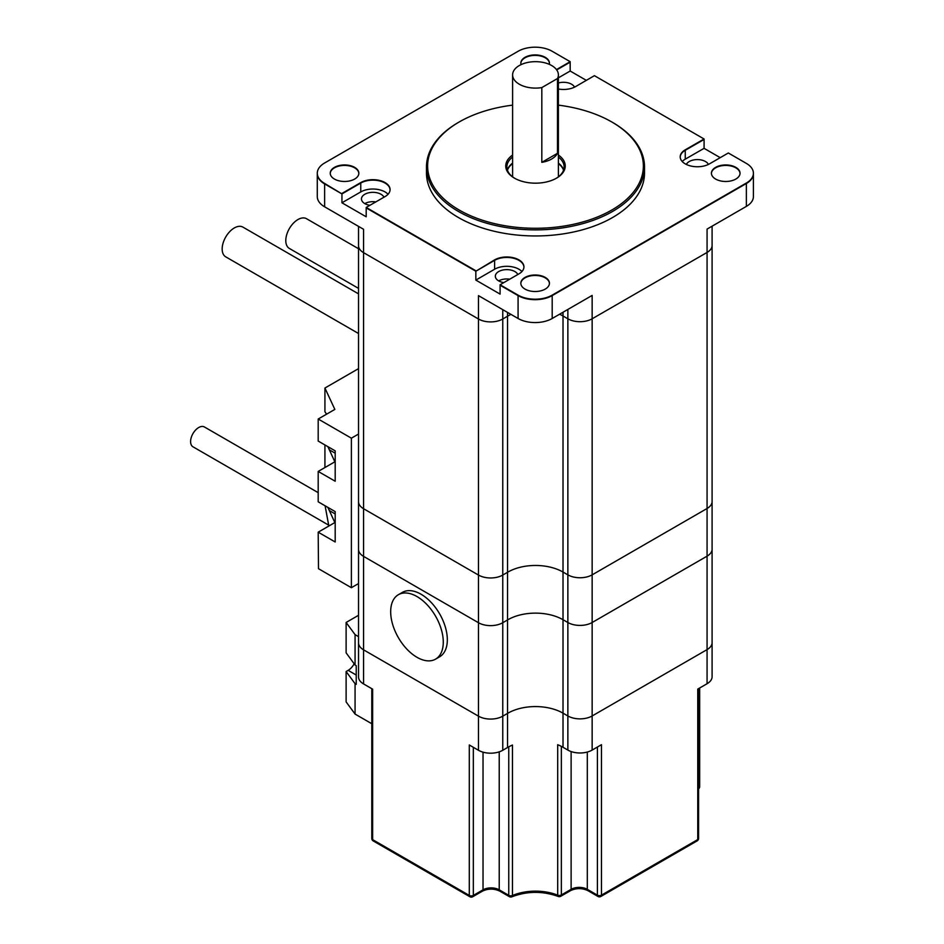 <?xml version="1.0" encoding="UTF-8"?>
<svg xmlns="http://www.w3.org/2000/svg" width="944" height="944" viewBox="0 0 944 944"><rect width="100%" height="100%" fill="white"/><g stroke="black" fill="none" stroke-linecap="round" stroke-linejoin="round"><path stroke-width="1.42" d="M740.025 173.448A14.302 8.26 0 0 0 725.724 165.424A14.302 8.26 0 0 0 711.422 173.448A14.302 8.26 0 0 1 725.724 165.424A14.302 8.26 0 0 1 740.025 173.448M549.432 283.483A14.302 8.26 0 0 0 535.13 275.459A14.302 8.26 0 0 0 520.828 283.483A14.302 8.26 0 0 1 535.13 275.459A14.302 8.26 0 0 1 549.432 283.483M330.235 173.448A14.302 8.26 180 0 1 344.536 165.424A14.302 8.26 180 0 1 358.838 173.448A14.302 8.26 0 0 0 344.536 165.424A14.302 8.26 0 0 0 330.235 173.448M520.828 63.413A14.302 8.26 180 0 1 535.13 55.389A14.302 8.26 180 0 1 549.432 63.413A14.302 8.26 0 0 0 535.13 55.389A14.302 8.26 0 0 0 520.828 63.413M563.544 170.203A28.615 16.52 0 0 0 558.388 163.56A28.615 16.52 180 0 1 563.544 170.203M512.604 163.56A28.615 16.52 0 0 0 507.447 170.203A28.615 16.52 180 0 1 512.604 163.56M494.609 259.883L494.609 260.355A17.169 9.912 180 0 1 513.135 258.149A17.169 9.912 180 0 1 523.932 267.117A17.169 9.912 180 0 0 513.135 258.149A17.169 9.912 180 0 0 494.609 260.355L494.609 269.229L475.847 280.097L475.847 271.223L494.609 260.355L475.847 271.223L366.189 207.916L475.847 271.223L494.609 259.883A17.169 9.912 180 0 1 513.324 257.724A17.169 9.912 180 0 1 523.944 266.881A17.169 9.912 180 0 1 518.917 273.89L500.096 284.758L518.079 295.13A24.131 13.924 0 0 0 552.193 295.13L746.362 183.03A24.037 13.877 0 0 0 753.406 173.212A24.037 13.877 0 0 0 746.362 163.406L728.32 152.987L709.51 163.855A17.169 9.912 0 0 1 690.796 166.002A17.169 9.912 0 0 1 680.199 156.846A17.169 9.912 0 0 1 685.25 149.825L685.25 150.285A17.169 9.912 0 0 0 680.199 157.082A17.169 9.912 0 0 1 685.25 150.285L685.25 159.17L704.082 148.338L704.082 139.464L685.25 150.285L704.082 138.992L594.413 75.673L575.663 86.553A17.169 9.912 180 0 1 558.388 89.019M475.847 280.097L500.096 294.103L500.096 285.218L518.079 295.602A24.131 13.924 0 0 0 552.193 295.602A24.131 13.924 180 0 1 518.079 295.602L500.096 284.758M507.553 312.429L507.553 316.228A38.916 22.467 0 0 1 510.999 314.411A38.916 22.467 0 0 0 507.553 316.228L502.763 319.001A17.169 9.912 180 0 1 478.478 319.001L478.478 295.637L518.079 318.494A24.131 13.924 0 0 0 552.193 318.494L552.193 295.602L746.362 183.502A24.037 13.877 0 0 0 753.406 173.684A24.037 13.877 180 0 1 746.362 183.502L552.193 295.13M586.342 80.358L570.176 71.024L570.176 62.151L556.712 69.927L570.176 61.679L552.134 51.259A24.037 13.877 0 0 0 518.138 51.259L324.618 162.993A25.051 14.467 0 0 0 317.29 173.212A25.051 14.467 0 0 0 324.618 183.443L341.94 193.909L324.618 183.915L341.94 193.909L360.761 183.053L341.94 193.909L341.94 202.795L366.189 216.79L366.189 207.444L475.847 270.751M363.558 238.631L363.558 229.286L324.618 206.807A25.051 14.467 0 0 1 317.29 196.576L317.29 173.684A25.051 14.467 0 0 0 324.618 183.915A25.051 14.467 180 0 1 317.29 173.684A25.051 14.467 180 0 1 317.29 173.448M366.189 207.444L385.022 196.612A17.169 9.912 0 0 0 390.073 189.591A17.169 9.912 0 0 0 379.476 180.434A17.169 9.912 0 0 0 360.761 182.581L360.761 183.053A17.169 9.912 0 0 1 379.287 180.859A17.169 9.912 0 0 1 390.061 189.827A17.169 9.912 0 0 0 379.287 180.859A17.169 9.912 0 0 0 360.761 183.053L360.761 191.927A17.169 9.912 180 0 1 388.043 194.263M567.863 750.079L567.863 622.509A17.169 9.912 0 0 0 592.148 622.509A17.169 9.912 180 0 1 567.863 622.509L563.013 619.712A38.916 22.467 0 0 0 507.553 619.948L502.763 622.721A17.169 9.912 0 0 1 478.478 622.721L478.478 319.001L363.558 252.65A17.169 9.912 180 0 1 358.531 245.641A17.169 9.912 0 0 0 363.558 252.65L363.558 508.71L478.478 575.061L363.558 508.71A17.169 9.912 180 0 1 358.531 501.701A17.169 9.912 0 0 0 363.558 508.71L363.558 556.37L478.478 622.721L363.558 556.37L363.558 649.826L478.478 716.166A17.169 9.912 0 0 0 502.763 716.166L507.553 713.404L502.763 716.166A17.169 9.912 0 0 1 478.478 716.166L478.478 622.721A17.169 9.912 0 0 0 502.763 622.721L502.763 750.279L507.553 747.506A38.916 22.467 180 0 1 512.474 745.04L512.474 895.502A38.916 22.467 180 0 1 557.692 895.16L557.692 744.71A38.916 22.467 180 0 1 563.013 747.27L567.863 750.079A17.169 9.912 0 0 0 592.148 750.079L601.458 744.698L601.458 895.16L697.758 839.558L697.758 689.096L707.068 683.727A17.169 9.912 0 0 0 712.095 676.718L712.095 642.604A17.169 9.912 180 0 1 707.068 649.614L592.148 715.965A17.169 9.912 180 0 1 567.863 715.965L563.013 713.157A38.916 22.467 0 0 0 507.553 713.404A38.916 22.467 180 0 1 563.013 713.157L567.863 715.965A17.169 9.912 0 0 0 592.148 715.965L707.068 649.614A17.169 9.912 0 0 0 712.095 642.604L712.095 549.148A17.169 9.912 180 0 1 707.068 556.158A17.169 9.912 0 0 0 712.095 549.148L712.095 501.488A17.169 9.912 180 0 1 707.068 508.497L592.148 574.849A17.169 9.912 180 0 1 567.863 574.849L563.013 572.052A38.916 22.467 0 0 0 507.553 572.288L502.763 575.061A17.169 9.912 180 0 1 478.478 575.061A17.169 9.912 0 0 0 502.763 575.061L502.763 622.721L507.553 619.948L507.553 747.506M720.225 157.66L704.082 148.338M363.558 229.286L363.558 252.65L478.478 319.001A17.169 9.912 0 0 0 502.763 319.001L507.553 316.228L507.553 572.288A38.916 22.467 0 0 1 563.013 572.052L563.013 315.992L567.863 318.789L567.863 574.849L563.013 572.052L563.013 619.712L567.863 622.509L567.863 574.849A17.169 9.912 0 0 0 592.148 574.849L707.068 508.497L707.068 252.437A17.169 9.912 0 0 0 712.095 245.44A17.169 9.912 180 0 1 707.068 252.437L592.148 318.789A17.169 9.912 180 0 1 567.863 318.789L563.013 315.992A38.916 22.467 0 0 0 559.58 314.234A38.916 22.467 0 0 1 563.013 315.992L563.013 312.252M567.863 309.443L567.863 318.789A17.169 9.912 0 0 0 592.148 318.789L707.068 252.437L707.068 229.085L746.362 206.394A24.037 13.877 0 0 0 753.406 196.576L753.406 173.684A24.037 13.877 0 0 0 753.406 173.448M552.193 318.494L592.148 295.425L592.148 622.509L707.068 556.158L592.148 622.509L592.148 750.079M341.94 202.795L360.761 191.927M369.895 205.308A11.446 6.608 180 0 1 364.809 203.609A11.446 6.608 180 0 1 361.458 198.936A11.446 6.608 180 0 1 371.405 192.387A11.446 6.608 180 0 1 383.96 197.225M682.229 161.518A17.169 9.912 180 0 1 685.25 159.17M686.335 164.433A11.446 6.608 180 0 1 697.368 159.583A11.446 6.608 180 0 1 708.401 164.433M570.176 71.024L558.388 77.833M558.388 82.989A11.446 6.608 180 0 1 574.53 87.143M521.914 271.553A17.169 9.912 0 0 0 494.609 269.229M503.813 282.61A11.446 6.608 180 0 1 498.68 280.899A11.446 6.608 180 0 1 495.329 276.226A11.446 6.608 180 0 1 505.276 269.677A11.446 6.608 180 0 1 517.831 274.515M364.809 203.609A11.446 6.608 180 0 1 375.83 201.898M498.68 280.899A11.446 6.608 180 0 1 509.736 279.188M541.821 162.344A22.892 13.216 0 0 0 557.491 153.294L541.821 162.344L541.821 87.591A22.892 13.216 180 0 1 519.306 84.228A22.892 13.216 180 0 1 512.604 74.883A22.892 13.216 180 0 1 535.496 61.667A22.892 13.216 180 0 1 558.388 74.883A22.892 13.216 180 0 1 557.491 78.541L557.491 153.294M541.821 87.591L557.491 78.541M358.531 226.383L358.531 642.817A17.169 9.912 0 0 0 363.558 649.826L478.478 716.166L478.478 750.279A17.169 9.912 0 0 0 502.763 750.279M358.531 549.361A17.169 9.912 0 0 0 363.558 556.37A17.169 9.912 0 0 1 358.531 549.361M611.771 121.965L612.585 122.425A109.02 62.941 180 0 1 644.516 166.935A109.02 62.941 180 0 1 577.209 225.085A109.02 62.941 180 0 1 458.406 211.444A109.02 62.941 180 0 1 426.476 166.935A109.02 62.941 180 0 1 458.406 122.425L459.209 121.965A107.876 62.28 0 0 0 459.221 210.04A107.876 62.28 0 0 0 611.771 210.04A107.876 62.28 0 0 0 611.771 121.965A107.876 62.28 0 0 0 558.388 105.138M512.604 105.138A107.876 62.28 0 0 0 459.209 121.965M426.476 166.935L426.476 173.012A109.02 62.941 0 0 0 458.406 217.521A109.02 62.941 0 0 0 577.209 231.162A109.02 62.941 0 0 0 644.516 173.012L644.516 166.935M558.388 155.028A29.76 17.181 180 0 1 556.535 178.145A29.76 17.181 180 0 1 514.456 178.145L514.456 178.145A29.76 17.181 180 0 1 512.604 155.028M556.122 178.381A28.615 16.52 0 0 0 564.111 166.935A28.615 16.52 0 0 0 558.388 157.023M512.604 157.023A28.615 16.52 0 0 0 506.881 166.935A28.615 16.52 0 0 0 514.858 178.381M507.365 169.967A28.615 16.52 180 0 1 512.604 163.1A28.615 16.52 180 0 0 507.365 169.967M558.388 163.1A28.615 16.52 180 0 1 563.615 169.967A28.615 16.52 180 0 0 558.388 163.1M704.082 138.992L685.25 149.825M556.464 69.596L570.176 61.679M360.761 182.581L341.94 193.449M549.302 64.345A14.302 8.26 0 0 0 549.443 63.177A14.302 8.26 0 0 0 535.13 54.917A14.302 8.26 0 0 0 520.828 63.177A14.302 8.26 0 0 0 521.053 64.629M715.611 179.053A14.302 8.26 0 0 0 731.199 180.847A14.302 8.26 0 0 0 740.037 173.212A14.302 8.26 0 0 0 725.724 164.952A14.302 8.26 0 0 0 711.422 173.212A14.302 8.26 0 0 0 715.611 179.053M334.424 179.053A14.302 8.26 0 0 0 350.012 180.847A14.302 8.26 0 0 0 358.85 173.212A14.302 8.26 0 0 0 344.536 164.952A14.302 8.26 0 0 0 330.235 173.212A14.302 8.26 0 0 0 334.424 179.053M525.017 289.1A14.302 8.26 0 0 0 540.605 290.882A14.302 8.26 0 0 0 549.443 283.259A14.302 8.26 0 0 0 535.13 274.999A14.302 8.26 0 0 0 520.828 283.259A14.302 8.26 0 0 0 525.017 289.1M563.013 747.27L563.013 619.712A38.916 22.467 0 0 0 507.553 619.948L507.553 572.288L502.763 575.061L502.763 309.656M707.068 683.727L707.068 508.497A17.169 9.912 0 0 0 712.095 501.488L712.095 226.182M318.187 532.18L318.494 568.713L351.38 587.699L351.38 438.181L318.187 419.018L318.187 441.06L335.191 450.866L335.191 481.239L318.187 471.434L318.187 501.807L335.191 511.613L335.191 541.986L318.187 532.18L334.849 522.563L327.887 507.4M318.187 471.434L334.849 461.817L327.887 446.654M324.925 467.54L324.925 444.943M325.102 505.795L328.842 526.032M318.187 419.018L334.849 409.413L324.925 388.031L358.531 368.632M326.553 414.192L324.925 411.702L324.925 388.031M351.38 587.699L358.531 583.569M358.531 434.051L351.38 438.181M358.531 248.732L306.505 218.701A17.169 9.912 120 0 0 289.348 228.613A17.169 9.912 120 0 0 289.348 248.437L358.531 288.38M358.531 333.515L225.722 256.839A17.169 9.912 -60 0 1 222.17 248.98A17.169 9.912 -60 0 1 229.663 231.705A17.169 9.912 -60 0 1 242.891 227.103L358.531 293.867M363.558 683.928L363.558 649.826A17.169 9.912 0 0 1 358.531 642.817L358.531 676.919A17.169 9.912 0 0 0 363.558 683.928L372.632 689.167L372.632 839.629L469.286 895.431L469.286 744.969L478.478 750.279M443.279 642.109A37.194 21.476 60 0 1 435.573 659.136A37.194 21.476 60 0 1 398.38 637.66A37.194 21.476 60 0 1 398.38 594.708A37.194 21.476 60 0 1 427.042 604.679A37.194 21.476 60 0 1 443.279 642.109M398.38 594.708L402.427 592.372A37.194 21.476 60 0 1 431.089 602.343A37.194 21.476 60 0 1 447.326 639.772A37.194 21.476 60 0 1 439.621 656.8L435.573 659.136M328.677 525.147L192.965 446.795A11.446 6.608 -60 0 1 190.594 441.556A11.446 6.608 -60 0 1 195.597 430.039A11.446 6.608 -60 0 1 204.411 426.971L318.187 492.662M355.074 665.013L346.118 652.835L346.118 622.462L355.074 634.639L355.074 665.013L356.23 665.685L356.23 684.376L355.074 683.704L355.074 714.077L371.794 723.729M355.074 714.077L346.118 701.899L346.118 671.526L355.074 683.704M355.074 634.639L358.531 636.645M346.118 622.462L358.531 615.299M354.165 663.785A11.446 6.608 -60 0 1 348.147 670.358L346.118 671.526M324.618 206.807L324.618 183.443M518.079 318.494L518.079 295.13M746.362 206.394L746.362 183.03M329.267 449.792L335.191 453.203M329.267 510.527L335.191 513.949M698.595 787.98A38.822 22.42 180 0 1 699.056 787.638L699.056 688.353M473.333 747.306L473.333 895.431L483.033 889.826L483.033 752.167M499.223 751.849L499.223 889.826L508.757 895.337L508.757 746.834M561.35 746.362L561.35 894.971L571.12 889.331L571.12 751.542M587.31 752.038L587.31 889.331L597.41 895.16L597.41 747.034M371.794 688.683L371.794 838.461A2.856 1.652 0 0 0 372.632 839.629A2.856 1.652 120 0 0 373.222 840.939L469.876 896.741A2.856 1.652 120 0 1 469.286 895.431A2.856 1.652 0 0 0 473.333 895.431A2.856 1.652 60 0 1 472.732 896.741L482.443 891.136A2.856 1.652 60 0 0 483.033 889.826A11.446 6.608 180 0 1 499.223 889.826A2.856 1.652 120 0 0 499.813 891.136L509.347 896.647A2.856 1.652 120 0 1 508.757 895.337A2.856 1.652 0 0 0 512.474 895.502A2.856 1.381 67 0 1 511.896 896.8C527.212 891.018 542.67 890.912 558.258 896.458A2.856 1.333 111.9 0 1 557.692 895.16A2.856 1.652 0 0 0 561.35 894.971A2.856 1.652 60 0 1 560.76 896.281L570.53 890.64A2.856 1.652 60 0 0 571.12 889.331A11.446 6.608 180 0 1 587.31 889.331A2.856 1.652 120 0 0 587.9 890.64L598 896.47A2.856 1.652 120 0 1 597.41 895.16A2.856 1.652 0 0 0 601.458 895.16A2.856 1.652 60 0 1 600.856 896.47L697.168 840.868A2.856 1.652 60 0 0 697.758 839.558A2.856 1.652 0 0 0 698.595 838.39L698.595 688.613M699.669 786.612A2.856 2.856 0 0 1 698.595 788.854A2.856 1.841 -126.4 0 0 699.056 787.638A2.856 1.652 0 0 0 699.669 786.612L699.669 687.999M348.147 670.358L356.23 675.031M558.388 176.847L558.388 74.883M512.604 176.847L512.604 74.883M371.794 838.461A2.856 2.856 0 0 0 373.222 840.939M469.876 896.741A2.856 2.856 0 0 0 472.732 896.741M482.443 891.136C488.225 888.457 494.019 888.457 499.813 891.136M509.347 896.647A2.856 2.856 0 0 0 511.896 896.8M558.258 896.458A2.856 2.856 0 0 0 560.76 896.281M570.53 890.64C576.324 887.962 582.118 887.962 587.9 890.64M598 896.47A2.856 2.856 0 0 0 600.856 896.47M697.168 840.868A2.856 2.856 0 0 0 698.595 838.39"/></g></svg>
